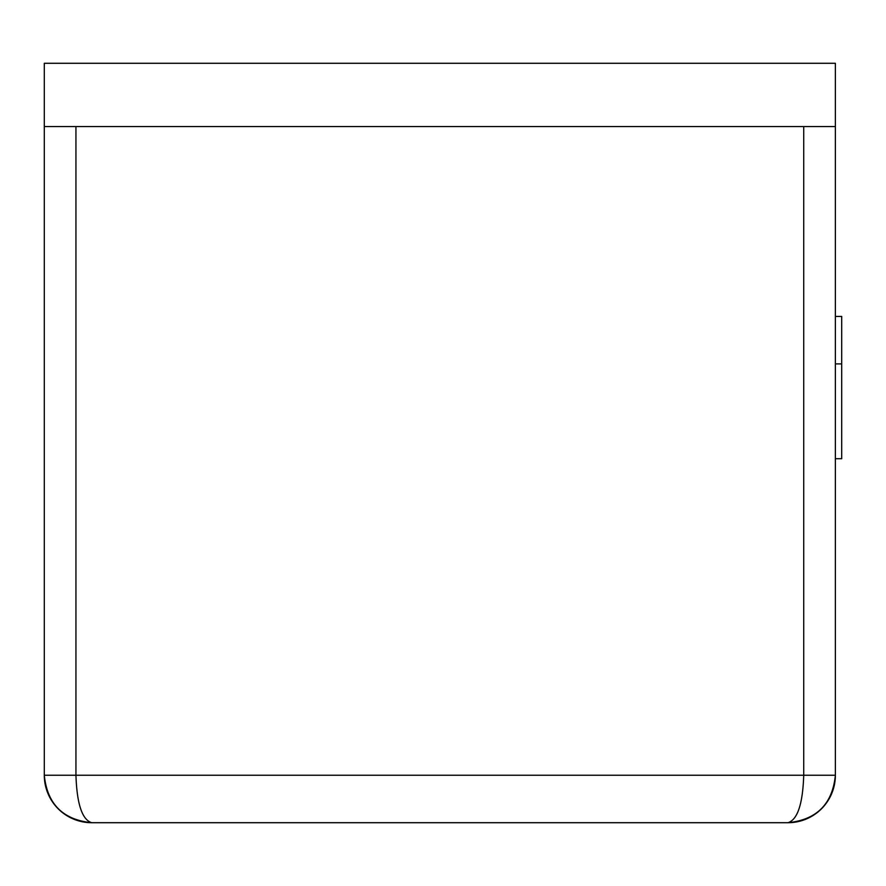 <?xml version="1.0" encoding="UTF-8"?>
<svg xmlns="http://www.w3.org/2000/svg" width="886" height="886" viewBox="0 0 886 886"><rect width="100%" height="100%" fill="white"/><g stroke="black" fill="none" stroke-linecap="round" stroke-linejoin="round"><path stroke-width="1.33" d="M835.376 126.576L44.3 126.576L44.3 63.283L835.376 63.283L835.376 775.25A47.467 47.467 0 0 1 787.909 822.717C816.682 819.849 832.497 804.023 835.376 775.25A47.467 47.467 0 0 1 787.909 822.717C797.5 819.849 802.771 804.023 803.724 775.25L835.376 775.25M835.376 316.424L841.7 316.424L841.7 458.715L835.376 458.715M44.3 126.576L44.3 775.25A47.467 47.467 0 0 0 91.767 822.717L787.909 822.717L91.767 822.717A47.467 47.467 0 0 1 44.3 775.25C47.168 804.023 62.995 819.849 91.767 822.717A47.467 47.467 0 0 1 44.3 775.25A47.467 47.467 0 0 0 91.767 822.717C82.177 819.849 76.905 804.023 75.941 775.25L803.724 775.25L803.724 126.576M613.876 126.576L265.8 126.576L613.876 126.576M841.7 363.891L835.376 363.891M75.941 126.576L75.941 775.25L44.3 775.25M88.622 822.607L91.767 822.717"/></g></svg>
